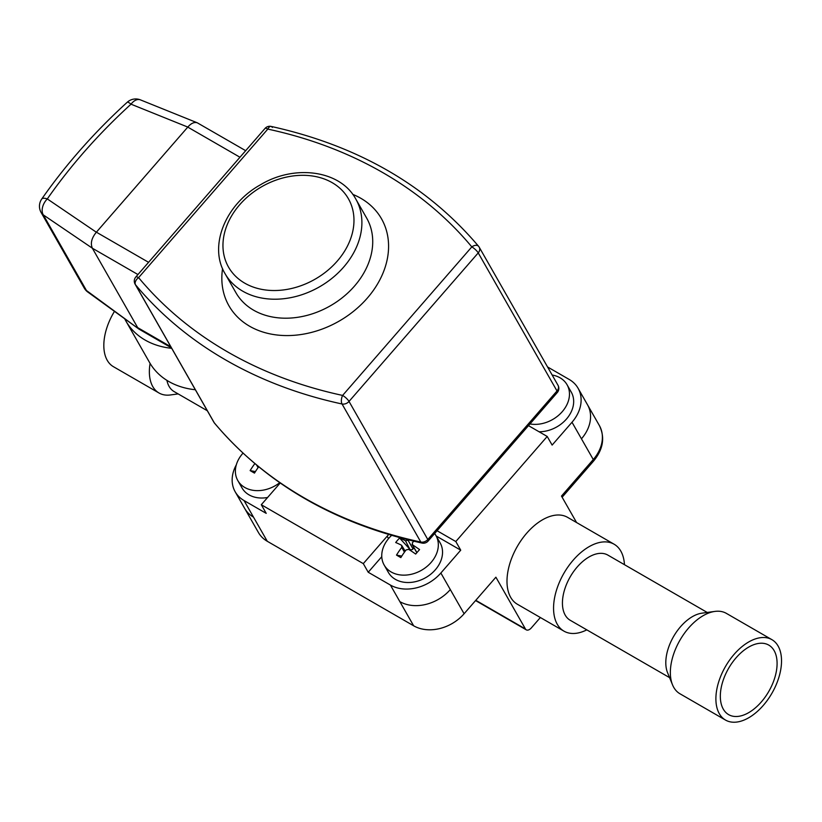 <?xml version="1.0" encoding="UTF-8"?>
<svg xmlns="http://www.w3.org/2000/svg" width="822" height="822" viewBox="0 0 822 822"><rect width="100%" height="100%" fill="white"/><g stroke="black" fill="none" stroke-linecap="round" stroke-linejoin="round"><path stroke-width="1.23" d="M434.622 533.55A29.798 23.047 150.3 0 1 435.917 535.502L440.13 542.88A29.798 23.047 150.3 0 1 430.862 574.116A29.798 23.047 150.3 0 1 395.372 579.346A29.798 23.047 150.3 0 1 388.374 572.42L384.162 565.043A29.798 23.047 150.3 0 1 391.611 535.379M435.917 535.502A29.798 23.047 150.3 0 1 431.108 562.433A29.798 23.047 150.3 0 1 391.159 571.978A29.798 23.047 150.3 0 1 384.162 565.043M413.877 541.236A50.08 28.914 120 0 0 412.377 542.715L412.521 544.852A50.08 13.07 41 0 1 419.569 549.579A48.775 5.518 129.3 0 0 415.675 554.059A50.08 13.07 -139 0 0 408.626 549.332L406.099 549.928A50.08 28.914 120 0 0 400.848 557.604A48.775 7.85 -156.6 0 1 396.502 555.097A50.08 28.914 -60 0 1 401.753 547.421L401.619 545.284A50.08 13.07 -139 0 0 395.69 542.52A48.775 43.258 -80.2 0 1 399.584 538.04A50.08 13.07 41 0 1 405.513 540.804L408.031 540.198A50.08 28.914 -60 0 1 408.339 539.9M405.164 551.172L401.619 545.284M416.826 552.733L412.058 544.38L416.939 552.6M401.783 556.104L396.502 555.097M409.264 549.733L409.777 549.137L399.584 538.04M409.777 549.137L405.513 540.804M408.031 540.198L413.024 548.952L413.733 547.308M413.682 548.202L414.514 548.685M413.024 548.952A1.88 1.459 150.3 0 1 410.507 549.558M267.602 497.485A29.798 23.047 150.3 0 1 249.004 494.844A29.798 23.047 150.3 0 1 242.007 487.919L237.794 480.541A29.798 23.047 150.3 0 1 242.993 453.169M279.716 482.689A29.798 23.047 150.3 0 1 244.802 487.477A29.798 23.047 150.3 0 1 237.794 480.541M258.683 466.824A50.08 28.914 120 0 0 254.481 473.102A48.775 7.85 -156.6 0 1 250.135 470.595A50.08 28.914 -60 0 1 254.841 463.639M255.416 471.602L250.135 470.595M552.168 375.027A29.798 23.047 150.3 0 1 567.057 384.747L571.269 392.125A29.798 23.047 150.3 0 1 567.201 418.162A29.798 23.047 150.3 0 1 539.068 431.766M567.057 384.747A29.798 23.047 150.3 0 1 562.248 411.678A29.798 23.047 150.3 0 1 529.964 423.947M166.907 380.37A37.637 21.732 120 0 0 174.13 391.591L207.339 410.764M150.087 363.406A46.412 26.797 120 0 0 158.985 392.988A46.412 26.797 120 0 0 164.236 394.879A46.412 26.797 120 0 0 170.473 394.95L178.138 393.913M114.474 311.353A46.412 26.797 120 0 0 113.436 366.694L158.985 392.988M624.453 564.673A50.183 28.976 120 0 0 620.836 551.141A50.183 28.976 120 0 0 614.126 544.226L567.56 517.336A50.183 28.976 120 0 0 521.775 539.468A50.183 28.976 120 0 0 510.678 597.347A50.183 28.976 120 0 0 517.387 604.252L563.954 631.142A50.183 28.976 120 0 0 586.816 629.858M614.126 544.226A50.183 28.976 120 0 0 568.341 566.358A50.183 28.976 120 0 0 557.254 624.237A50.183 28.976 120 0 0 563.954 631.142M707.218 612.452L607.859 555.097A37.637 21.732 120 0 0 589.045 556.956A37.637 21.732 120 0 0 564.457 590.124A37.637 21.732 120 0 0 570.221 620.281L669.581 677.636M475.784 600.307L525.433 628.974L495.892 577.198L464.101 613.746A37.637 29.119 150.3 0 1 413.641 625.789L267.284 541.287A37.637 29.119 150.3 0 1 258.437 532.533L244.648 508.366A37.637 29.119 150.3 0 0 253.495 517.13L267.284 541.287M562.135 497.228L593.566 461.08A6.268 1.634 41 0 0 593.268 459.529A37.637 29.119 -29.7 0 0 599.351 425.508L587.524 404.804A37.637 29.119 150.3 0 1 581.452 438.814L593.268 459.529L561.477 496.077L576.582 522.556M540.362 617.517L531.382 627.854A6.268 3.617 120 0 1 526.275 629.837A6.268 3.617 120 0 1 525.433 628.974M725.507 720.062L679.958 693.768A46.412 26.797 -60 0 1 672.509 684.798L667.556 672.684A37.637 21.732 -60 0 1 692.412 616.634A37.637 21.732 -60 0 1 701.906 613.181L714.883 611.414A46.412 26.797 -60 0 1 726.381 613.376L771.92 639.67A46.412 26.797 -60 0 1 779.03 676.866A46.412 26.797 -60 0 1 748.708 717.77A46.412 26.797 -60 0 1 725.507 720.062A46.412 26.797 -60 0 1 718.387 682.877A46.412 26.797 -60 0 1 748.708 641.972A46.412 26.797 -60 0 1 771.92 639.67M672.509 684.798A46.412 26.797 -60 0 1 703.17 615.678A46.412 26.797 -60 0 1 714.883 611.414M748.708 647.089A40.144 23.18 -60 0 1 768.786 645.106A40.144 23.18 -60 0 1 774.93 677.266A40.144 23.18 -60 0 1 748.708 712.643A40.144 23.18 -60 0 1 728.641 714.637A40.144 23.18 -60 0 1 722.487 682.466A40.144 23.18 -60 0 1 748.708 647.089M195.338 389.731A81.542 63.089 150.3 0 1 149.542 362.471L125.91 321.053A81.542 63.089 -29.7 0 0 171.706 348.312M124.667 318.741A81.542 63.089 -29.7 0 0 125.91 321.053M170.812 346.75L137.664 327.618L92.352 248.203L43.309 214.902L86.464 290.526L138.99 329.108L171.459 347.881M87.79 292.036A12.546 12.546 0 0 1 84.255 288.09A12.546 9.71 150.3 0 0 86.464 290.526A12.546 7.501 125.9 0 0 87.79 292.036L138.99 329.108M43.309 214.902A12.546 8.312 -55.8 0 1 47.296 198.924A12.546 4.316 -145.1 0 0 41.717 199.058A12.546 12.546 0 0 0 41.1 212.456A12.546 9.71 150.3 0 0 43.309 214.902M92.352 248.203C90.266 243.363 91.591 238.031 96.349 232.225L187.806 127.081C191.094 123.269 194.269 121.841 197.321 122.817L245.675 150.683M187.806 127.081L131.017 104.178A12.546 7.747 -68 0 1 140.408 99.863L140.408 99.863A12.546 12.546 0 0 0 127.266 102.226C94.479 132.116 65.966 164.4 41.717 199.058M214.84 423.474A6.268 3.935 -39.8 0 1 214.521 423.166L214.521 423.166A6.268 3.935 -39.8 0 1 214.275 422.806A6.268 4.85 150.3 0 1 213.895 422.261A6.268 6.268 0 0 0 214.521 423.166C265.907 483.87 335.078 523.84 422.046 543.075L422.046 543.075A6.268 6.268 0 0 0 428.098 541.061A6.268 1.634 41 0 0 427.8 539.499L557.008 390.964A6.268 1.634 41 0 1 557.306 392.515A6.268 6.268 0 0 0 558.015 385.292A6.268 4.85 150.3 0 1 557.008 390.964L478.229 252.899L349.021 401.434A6.268 4.85 150.3 0 1 342.034 403.982A514.336 397.93 150.3 0 1 135.496 284.741A6.268 3.935 -39.8 0 1 138.589 277.63A508.058 393.08 -29.7 0 0 342.61 395.423A6.268 3.011 102.1 0 0 342.034 403.982L420.813 542.047A6.268 3.011 102.1 0 0 422.046 543.075M558.015 385.292L479.236 247.227A6.268 4.85 150.3 0 0 478.856 246.682A6.268 3.935 140.2 0 0 478.61 246.323C427.224 185.618 358.053 145.648 271.085 126.413A6.268 6.268 0 0 0 265.033 128.427A6.268 1.634 41 0 1 267.797 129.095A6.268 3.011 -77.9 0 1 271.085 126.413L271.085 126.413A6.268 3.011 -77.9 0 1 272.318 127.441M478.61 246.323L478.61 246.323A6.268 3.935 140.2 0 0 471.818 246.888A6.268 1.634 41 0 1 478.229 252.899A6.268 4.85 150.3 0 0 479.236 247.227A6.268 6.268 0 0 0 478.61 246.323M547.565 366.961L569.235 379.476A37.637 29.119 150.3 0 1 578.072 388.231A37.637 29.119 150.3 0 1 571.999 422.251L552.127 445.092L547.205 436.461L528.484 425.652M236.325 464.82A37.637 29.119 -29.7 0 0 235.195 491.803A37.637 29.119 -29.7 0 0 244.042 500.557L266.215 513.36L261.293 504.729L280.189 483.017M381.778 556.679L368.225 572.256L390.409 585.058A37.637 29.119 150.3 0 0 440.859 573.016L460.731 550.175L436.205 536.016M460.731 550.175L455.809 541.544L437.078 530.735M388.714 534.526A31.359 24.259 -29.7 0 0 387.152 536.221L363.303 563.625L368.225 572.256M261.293 504.729L363.303 563.625M455.809 541.544L547.205 436.461M404.455 552.148L401.753 547.421M258.087 467.646L256.68 465.18M464.101 613.746L450.312 589.58A37.637 29.119 150.3 0 1 399.862 601.632L413.641 625.789M127.266 102.226A12.546 2.004 -132.3 0 1 131.017 104.178C98.907 133.462 71 165.047 47.296 198.924L96.349 232.225M96.38 232.184L148.566 262.321M137.942 274.538L92.372 248.234M239.973 157.249L187.776 127.112M265.033 128.427L135.825 276.973A6.268 1.634 41 0 1 138.589 277.63L267.797 129.095A508.058 393.08 -29.7 0 1 471.818 246.888L342.61 395.423A6.268 1.634 41 0 1 349.021 401.434L427.8 539.499A6.268 4.85 150.3 0 1 420.813 542.047A514.336 397.93 -29.7 0 1 214.275 422.806L135.496 284.741A6.268 4.85 150.3 0 1 135.116 284.196L213.895 422.261M239.675 204.75A68.997 53.379 -29.7 0 0 244.751 283.169A68.997 53.379 -29.7 0 0 337.256 261.088A68.997 53.379 -29.7 0 0 332.18 182.669A68.997 53.379 -29.7 0 0 239.675 204.75M352.741 194.362A87.81 67.938 150.3 0 1 367.3 298.109A87.81 67.938 150.3 0 1 270.325 333.938A87.81 67.938 150.3 0 1 222.567 268.63M235.893 292.663A75.264 58.239 -29.7 0 0 354.488 286.087A75.264 58.239 -29.7 0 0 366.643 218.056L355.813 199.068A75.264 58.239 150.3 0 1 343.658 267.099A75.264 58.239 150.3 0 1 225.064 273.675L235.893 292.663M388.529 538.636L387.152 536.221M244.042 500.557L253.495 517.13M390.409 585.058L399.862 601.632M440.859 573.016L450.312 589.58M571.999 422.251L581.452 438.814M593.566 461.08C603.235 449.305 605.167 437.448 599.351 425.508M475.568 600.563L526.275 629.837M84.255 288.09L41.1 212.456M197.321 122.817L140.408 99.863M557.306 392.515L428.098 541.061M135.825 276.973A6.268 6.268 0 0 0 135.116 284.196M355.813 199.068C340.308 170.144 294.471 164.133 260.327 184.868C225.752 203.969 208.254 245.922 225.064 273.675M235.195 491.803L244.648 508.366M578.072 388.231L587.524 404.804"/></g></svg>
